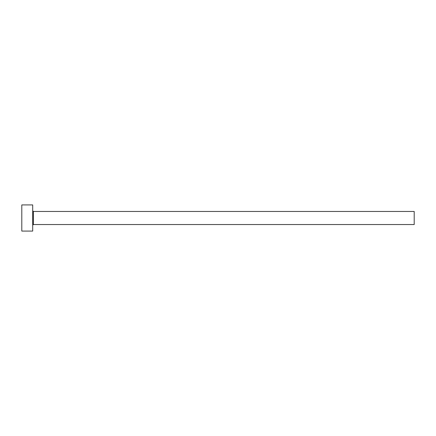 <?xml version="1.0" encoding="UTF-8"?>
<svg xmlns="http://www.w3.org/2000/svg" width="436" height="436" viewBox="0 0 436 436"><rect width="100%" height="100%" fill="white"/><g stroke="black" fill="none" stroke-linecap="round" stroke-linejoin="round"><path stroke-width="0.65" d="M33.354 224.54L33.354 211.46L414.2 211.46L414.2 224.54L33.354 224.54L32.7 225.194M32.7 218L32.7 231.08L21.8 231.08L21.8 204.92L32.7 204.92L32.7 218M33.354 211.46L32.7 210.806"/></g></svg>
